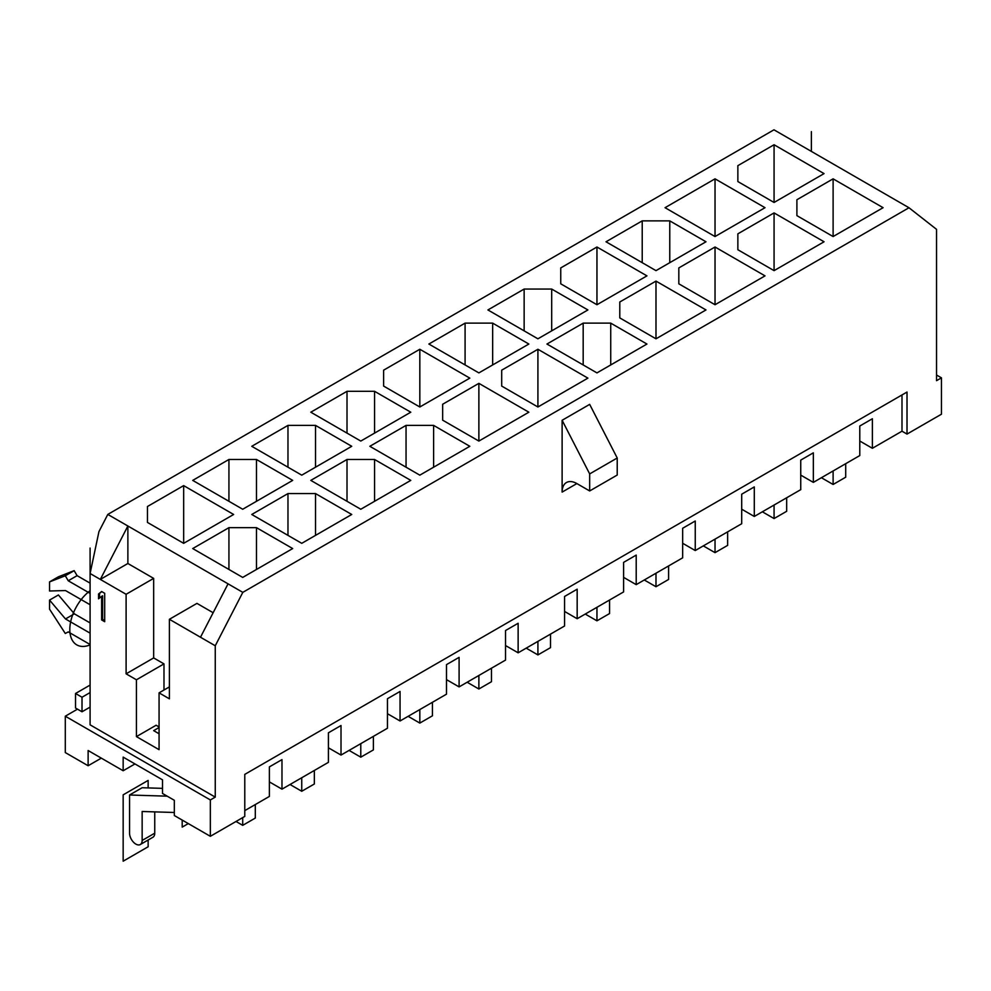 <?xml version="1.0" encoding="UTF-8"?>
<svg xmlns="http://www.w3.org/2000/svg" width="991" height="991" viewBox="0 0 991 991"><rect width="100%" height="100%" fill="white"/><g stroke="black" fill="none" stroke-linecap="round" stroke-linejoin="round"><path stroke-width="1.49" d="M127.876 563.495L100.326 579.413L126.105 594.29L153.655 578.385L127.876 563.495L127.876 526.01L100.326 579.413L90.094 573.504L90.094 724.842L215.258 797.111L210.34 799.948L65.295 716.208L65.295 752.565L88.125 765.746L101.305 758.14M821.403 477.724L833.109 484.475L833.109 470.96M215.258 797.111L215.258 645.76L242.807 592.358L908.982 207.751L773.971 129.809L107.808 514.416L98.951 531.585L90.094 573.504M90.094 707.116L82.018 711.773L75.527 708.032L75.527 693.489L90.094 685.078M82.018 711.773L82.018 697.23L90.094 692.573M65.295 716.208L77.496 709.16M936.532 375.007L941.45 377.844L941.45 414.201L907.013 434.083L907.013 392.052L244.777 774.38L244.777 816.423L210.34 836.305L210.34 799.948M908.982 207.751L936.532 229.342L936.532 380.68L941.45 377.844M210.34 836.305L174.317 815.519L174.317 800.294L162.512 793.469L162.512 779.843L123.157 757.112L123.157 770.75L134.962 763.937M88.125 765.746L88.125 750.521L123.157 770.75M800.74 475.11L813.338 482.382L859.779 455.563L859.779 426.019L872.377 418.747L872.377 448.291L859.779 441.02M833.109 484.475L845.707 477.204L845.707 463.689M813.338 482.382L813.338 452.837L800.74 460.109L800.74 489.653L754.287 516.46L754.287 486.928L741.702 494.199L741.702 523.731L695.248 550.55L695.248 521.006L682.663 528.277L682.663 557.822L636.21 584.64L636.21 555.096L623.612 562.368L623.612 591.912L577.171 618.718L577.171 589.187L564.573 596.458L564.573 625.99L518.132 652.809L518.132 623.265L505.534 630.536L505.534 660.08L459.093 686.899L459.093 657.355L446.495 664.627L446.495 694.171L400.054 720.977L400.054 691.445L387.456 698.717L387.456 728.249L341.015 755.068L341.015 725.523L328.417 732.795L328.417 762.339L281.977 789.158L281.977 759.614L269.379 766.885L269.379 796.43L244.777 810.626M872.377 448.291L901.996 431.196L901.996 394.951M269.379 781.887L281.977 789.158M328.417 747.796L341.015 755.068M387.456 713.706L400.054 720.977M446.495 679.628L459.093 686.899M505.534 645.537L518.132 652.809M564.573 611.447L577.171 618.718M623.612 577.369L636.21 584.64M682.663 543.279L695.248 550.55M741.702 509.188L754.287 516.46M901.996 431.196L907.013 434.083M236.019 821.477L242.708 825.342L242.708 817.612M167.182 796.169L129.548 795.005L129.548 833.183A8.907 5.141 -120 0 0 133.438 842.152A8.907 5.141 -120 0 0 140.301 844.53A8.907 5.141 -120 0 0 142.147 840.455L142.147 811.493L174.317 812.484M242.708 825.342L255.306 818.071L255.306 804.556M129.548 795.005L142.147 787.734L162.512 788.365M140.301 844.53L152.899 837.259A8.907 5.141 -120 0 0 154.745 833.183L154.745 811.877M256.483 527.658L228.933 527.658L192.725 548.556L242.708 577.419L292.692 548.556L256.483 527.658L256.483 569.466M107.808 514.416L242.807 592.358M183.669 543.328L233.653 514.478L183.669 485.615L147.461 506.512L147.461 522.43L183.669 543.328L183.669 485.615M292.692 480.387L256.483 459.477L228.933 459.477L192.725 480.387L242.708 509.25L292.692 480.387M287.972 493.568L251.764 514.478L301.747 543.328L351.743 514.478L315.522 493.568L287.972 493.568L287.972 535.375M374.561 459.477L347.011 459.477L310.802 480.387L360.786 509.25L410.782 480.387L374.561 459.477L374.561 501.297M315.522 425.387L287.972 425.387L251.764 446.297L301.747 475.16L351.743 446.297L315.522 425.387L315.522 467.207M347.011 391.309L310.802 412.206L360.786 441.069L410.782 412.206L374.561 391.309L347.011 391.309L347.011 433.117M406.05 425.387L369.841 446.297L419.825 475.16L469.821 446.297L433.612 425.387L406.05 425.387L406.05 467.207M419.825 406.991L469.821 378.128L419.825 349.266L383.616 370.176L383.616 386.081L419.825 406.991L419.825 349.266M478.876 383.356L442.655 404.254L442.655 420.172L478.876 441.069L528.86 412.206L478.876 383.356L478.876 441.069M428.88 344.038L478.876 372.901L528.86 344.038L492.651 323.128L465.089 323.128L428.88 344.038M587.898 378.128L537.915 349.266L501.694 370.176L501.694 386.081L537.915 406.991L587.898 378.128M833.109 236.552L883.092 207.689L833.109 178.838L796.9 199.736L796.9 215.642L833.109 236.552L833.109 178.838M824.054 173.611L774.07 144.748L737.861 165.658L737.861 181.564L774.07 202.461L824.054 173.611M715.031 236.552L765.015 207.689L715.031 178.838L665.048 207.689L715.031 236.552L715.031 178.838M737.861 233.826L737.861 249.732L774.07 270.642L824.054 241.779L774.07 212.916L737.861 233.826L737.861 249.732M678.823 267.917L678.823 283.822L715.031 304.733L765.015 275.87L715.031 247.007L678.823 267.917L678.823 283.822M705.976 241.779L669.767 220.869L642.218 220.869L606.009 241.779L655.992 270.642L705.976 241.779M560.745 267.917L560.745 283.822L596.954 304.733L646.937 275.87L596.954 247.007L560.745 267.917L560.745 283.822M619.784 301.995L619.784 317.9L655.992 338.811L705.976 309.948L655.992 281.097L619.784 301.995L619.784 317.9M587.898 309.948L551.69 289.05L524.14 289.05L487.919 309.948L537.915 338.811L587.898 309.948M546.958 344.038L596.954 372.901L646.937 344.038L610.729 323.128L583.179 323.128L546.958 344.038M153.655 578.385L153.655 657.925L163.986 663.883L163.986 690.021M213.139 612.723L196.949 603.383L169.399 619.288L200.492 637.238L228.054 583.835M126.105 594.29L126.105 673.83L136.436 679.789L136.436 736.61L159.068 749.667L159.068 692.858L169.399 686.899M136.436 736.61L156.12 725.239L159.068 726.948M159.068 727.518L153.655 730.64L159.068 733.761M136.436 679.789L163.986 663.883M215.258 645.76L200.492 637.238M126.105 673.83L153.655 657.925M159.068 692.858L169.399 698.828L169.399 619.288M104.699 621.704L104.699 593.299L101.627 591.528L98.555 593.981L98.555 598.812L101.627 596.359L101.627 619.932L104.699 621.704M589.67 490.954L617.22 475.048L617.22 458.003L589.67 404.378L562.12 420.283L562.12 492.093A20.873 12.053 60 0 1 566.443 482.53A20.873 12.053 60 0 1 576.873 483.571L589.67 490.954L589.67 473.909L562.12 420.283M617.22 458.003L589.67 473.909M90.094 593.386L68.243 580.776L65.295 575.771L49.55 581.903L49.55 590.995L65.493 590.549L90.094 604.745M90.094 633.15L65.493 618.954L49.55 600.088L49.55 609.18L65.295 633.497L68.243 631.899L90.094 644.509M90.094 583.154L77.1 575.66L74.152 570.655L58.407 576.799L49.55 581.903M90.094 622.93L74.35 613.838L58.407 594.972L49.55 600.088M77.1 575.66L68.243 580.776M74.152 570.655L65.295 575.771M74.35 613.838L65.493 618.954M101.627 619.932L102.618 619.363L104.699 620.564M101.627 596.359L102.618 595.789L102.618 619.363M98.555 593.981L99.534 593.411L99.534 598.031M101.788 591.615L99.534 593.411M228.933 527.658L228.933 569.466M147.461 506.512L147.461 522.43M256.483 459.477L256.483 501.297M228.933 459.477L228.933 501.297M315.522 493.568L315.522 535.375M347.011 459.477L347.011 501.297M287.972 425.387L287.972 467.207M374.561 391.309L374.561 433.117M433.612 425.387L433.612 467.207M383.616 370.176L383.616 386.081M442.655 404.254L442.655 420.172M465.089 323.128L465.089 364.948M492.651 323.128L492.651 364.948M537.915 349.266L537.915 406.991M501.694 370.176L501.694 386.081M796.9 199.736L796.9 215.642M774.07 144.748L774.07 202.461M737.861 165.658L737.861 181.564M774.07 212.916L774.07 270.642M715.031 247.007L715.031 304.733M669.767 220.869L669.767 262.689M642.218 220.869L642.218 262.689M596.954 247.007L596.954 304.733M655.992 281.097L655.992 338.811M551.69 289.05L551.69 330.858M524.14 289.05L524.14 330.858M583.179 323.128L583.179 364.948M610.729 323.128L610.729 364.948M290.041 784.5L301.747 791.264L301.747 777.737M301.747 791.264L314.345 783.992L314.345 770.465M349.08 750.41L360.786 757.174L360.786 743.646M360.786 757.174L373.384 749.902L373.384 736.375M408.119 716.32L419.825 723.083L419.825 709.568M419.825 723.083L432.423 715.812L432.423 702.297M467.157 682.242L478.876 689.005L478.876 675.478M478.876 689.005L491.462 681.721L491.462 668.207M526.196 648.151L537.915 654.915L537.915 641.388M537.915 654.915L550.5 647.643L550.5 634.116M585.235 614.061L596.954 620.824L596.954 607.31M596.954 620.824L609.552 613.553L609.552 600.038M644.286 579.983L655.992 586.734L655.992 573.219M655.992 586.734L668.591 579.462L668.591 565.948M703.325 545.892L715.031 552.656L715.031 539.129M715.031 552.656L727.629 545.384L727.629 531.857M762.364 511.802L774.07 518.566L774.07 505.051M774.07 518.566L786.668 511.294L786.668 497.767M82.018 697.23L75.527 693.489M90.094 724.842L90.094 548.06M811.369 151.4L811.369 131.63M90.094 644.906A33.533 19.362 -60 0 1 69.816 629.52A33.533 19.362 -60 0 1 90.094 590.723M148.142 840.009L148.142 846.76L123.157 861.191L123.157 794.844L148.142 780.413L148.142 787.919M188.29 823.583L182.195 827.113L182.195 820.065M142.147 840.455L154.745 833.183M576.873 483.571L562.12 492.093"/></g></svg>
